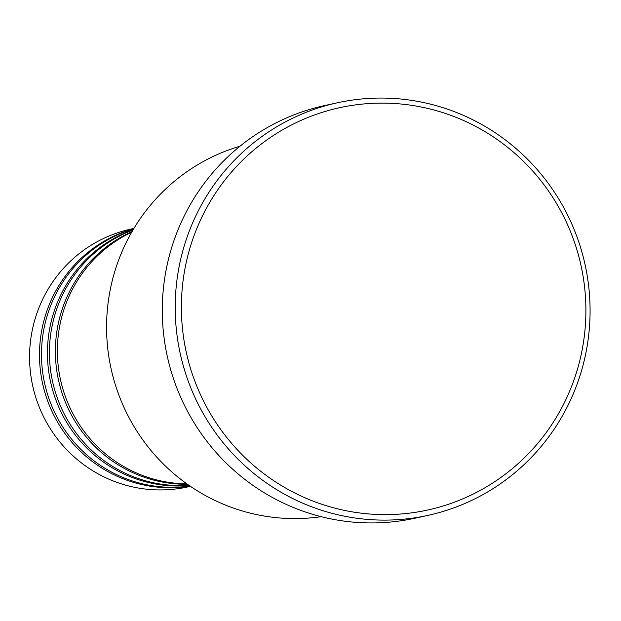 <?xml version="1.0" encoding="UTF-8"?>
<svg xmlns="http://www.w3.org/2000/svg" width="621" height="621" viewBox="0 0 621 621"><rect width="100%" height="100%" fill="white"/><g stroke="black" fill="none" stroke-linecap="round" stroke-linejoin="round"><path stroke-width="0.93" d="M131.699 232.215A132.009 129.541 77.6 0 0 60.485 379.656A132.009 129.541 77.6 0 0 186.812 483.829M132.071 231.563A132.009 129.541 77.6 0 0 58.498 380.091A132.009 129.541 77.6 0 0 187.426 484.264M132.956 230.042A132.009 129.541 77.6 0 0 52.537 381.395A132.009 129.541 77.6 0 0 188.862 485.273M133.181 229.669A132.009 129.541 77.6 0 0 50.41 381.17A132.009 129.541 77.6 0 0 187.899 485.63A132.009 129.541 77.6 0 0 189.226 485.521M133.662 228.854A132.009 129.541 77.6 0 0 43.773 379.089A132.009 129.541 77.6 0 0 181.945 486.934A132.009 129.541 77.6 0 0 190.003 486.057M133.763 228.683A132.009 129.541 77.6 0 0 41.584 378.437A132.009 129.541 77.6 0 0 179.958 487.369A132.009 129.541 77.6 0 0 190.166 486.165M240.001 146.207A190.088 186.533 77.6 0 0 109.808 362.392A190.088 186.533 77.6 0 0 308.847 518.046A190.088 186.533 77.6 0 0 321.15 516.68M400.506 514.033A205.931 202.081 77.6 0 0 585.192 293.329A205.931 202.081 77.6 0 0 366.77 103.699A205.931 202.081 77.6 0 0 182.085 324.41A205.931 202.081 77.6 0 0 400.506 514.033M365.342 98.661A211.21 207.259 -102.4 0 1 587.707 278.876A211.21 207.259 -102.4 0 1 427.838 515.407A211.21 207.259 -102.4 0 1 399.947 519.513A211.21 207.259 -102.4 0 1 177.583 339.299A211.21 207.259 -102.4 0 1 337.451 102.768A211.21 207.259 -102.4 0 1 365.342 98.661M337.451 102.768L324.542 105.593A211.21 207.259 77.6 0 0 164.674 342.124A211.21 207.259 77.6 0 0 387.038 522.339A211.21 207.259 77.6 0 0 414.929 518.232L427.838 515.407M133.919 228.435L130.969 229.079A132.009 129.541 77.6 0 0 31.05 376.916A132.009 129.541 77.6 0 0 170.03 489.55A132.009 129.541 77.6 0 0 187.464 486.98L190.406 486.336"/></g></svg>
